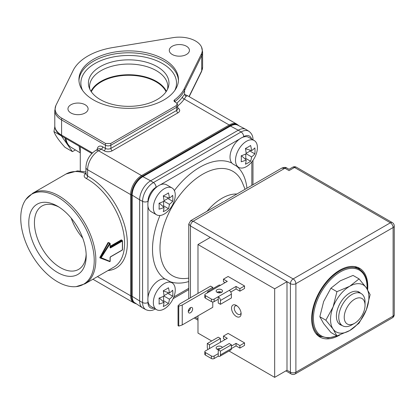 <?xml version="1.0" encoding="UTF-8"?>
<svg xmlns="http://www.w3.org/2000/svg" width="415" height="415" viewBox="0 0 415 415"><rect width="100%" height="100%" fill="white"/><g stroke="black" fill="none" stroke-linecap="round" stroke-linejoin="round"><path stroke-width="0.62" d="M85.91 167.375A5.81 3.356 0 0 0 87.612 169.745L87.612 176.095L85.91 174.113L85.91 167.375C86.377 160.133 89.624 154.505 95.663 150.484L98.402 148.902A5.81 3.356 60 0 1 101.307 149.187L98.568 150.769L141.567 175.597L229.204 124.998L184.265 99.05L185.967 96.467L187.502 95.678M177.755 105.918A60.035 34.658 180 0 0 184.265 99.05A1.935 1.463 35.3 0 1 182.476 97.048L184.571 94.402L187.73 95.813M107.947 270.559A54.225 31.307 60 0 0 125.87 230.341A54.225 31.307 60 0 0 87.612 176.095A1.935 1.157 -61.8 0 1 86.294 178.497C83.706 177.018 83.493 175.348 85.661 173.491L86.304 173.102M109.036 242.754A52.285 30.186 -120 0 0 109.015 242.619L108.019 242.614L99.813 257.575L99.999 257.938L108.242 261.019M121.937 240.347A52.285 30.186 -120 0 0 121.927 240.186L121.315 239.839L110.183 246.266M238.848 125.719A15.355 8.865 120 0 0 230.024 125.584L142.387 176.178A15.355 8.865 120 0 0 131.529 194.988L131.529 296.186A15.355 8.865 120 0 0 136.058 303.759M79.073 146.127L80.282 152.87L71.069 147.304C68.724 145.836 66.997 143.751 65.897 141.033A26.659 15.391 120 0 1 65.015 138.008M201.389 53.986A22.908 13.223 0 0 0 201.54 47.061A22.908 13.223 0 0 0 173.086 37.646L112.88 47.543A57.763 33.35 0 0 0 73.139 70.488L55.999 105.249A22.908 13.223 0 0 0 55.849 105.56A22.908 13.223 0 0 0 61.83 118.218L105.571 143.476L110.738 143.476L176.308 105.618L177.247 103.553L174.663 101.685A2.267 1.312 180 0 1 174.072 101.084A2.267 1.312 180 0 1 174.466 99.958A57.763 33.35 0 0 0 184.25 88.748L201.389 53.986A5.81 4.56 -153.8 0 1 201.711 55.62L184.571 90.382L184.571 94.402L185.967 96.467M93.5 59.298A49.769 28.734 180 0 1 147.74 53.068A49.769 28.734 180 0 1 178.466 79.618A49.769 28.734 180 0 1 163.889 99.937A49.769 28.734 180 0 1 109.648 106.162A49.769 28.734 180 0 1 78.923 79.618A49.769 28.734 180 0 1 93.5 59.298M85.148 104.756A10.069 5.815 180 0 1 88.099 108.87A10.069 5.815 180 0 1 81.88 114.239A10.069 5.815 180 0 1 70.908 112.979A10.069 5.815 180 0 1 67.956 108.87A10.069 5.815 180 0 1 74.176 103.496A10.069 5.815 180 0 1 85.148 104.756M186.48 46.252A10.069 5.815 180 0 1 189.432 50.365A10.069 5.815 180 0 1 183.212 55.735A10.069 5.815 180 0 1 172.241 54.474A10.069 5.815 180 0 1 169.289 50.365A10.069 5.815 180 0 1 175.509 44.996A10.069 5.815 180 0 1 186.48 46.252M176.308 105.618L176.619 107.288A3.875 2.236 0 0 0 177.755 105.706L177.755 105.706A3.875 2.236 0 0 0 177.755 105.649M177.755 108.191A1.935 1.121 120 0 0 177.988 108.076A5.81 3.356 180 0 1 177.988 112.823A1.935 1.121 60 0 1 176.619 110.452L176.619 107.288L110.893 145.234L110.738 143.476M105.571 143.476L105.415 145.234A3.875 2.236 0 0 0 110.893 145.234L110.893 148.399A3.875 2.236 180 0 1 105.415 148.399L102.676 146.817A1.935 1.121 120 0 1 101.307 149.187L104.046 150.769A1.935 1.121 120 0 0 105.415 148.399L105.415 145.234L61.596 119.935L61.596 135.119L92.436 152.922M100.212 66.649A40.281 23.256 180 0 1 147.579 62.556A40.281 23.256 180 0 1 168.246 87.503A40.281 23.256 180 0 1 157.176 99.538A40.281 23.256 180 0 1 116.89 105.332A40.281 23.256 180 0 1 89.142 87.503A40.281 23.256 180 0 1 100.212 66.649M89.832 89.209A39.119 22.586 180 0 1 89.578 86.636A39.119 22.586 180 0 1 101.032 70.669A39.119 22.586 180 0 1 143.663 65.772A39.119 22.586 180 0 1 167.81 86.636A39.119 22.586 180 0 1 167.556 89.209M166.389 91.29A39.119 22.586 0 0 0 101.032 81.356A39.119 22.586 0 0 0 90.999 91.29M166.067 91.772A38.73 22.363 0 0 0 101.307 81.833A38.73 22.363 0 0 0 91.321 91.772M110.068 243.481L110.068 243.797L109.617 243.501L110.068 243.481M100.7 257.902L100.451 257.279L100.726 257.435L109.617 243.501L108.465 242.837L109.01 242.868L108.465 242.837L100.451 257.279L99.999 256.984M100.726 257.435L101.182 257.731A0.389 0.316 112.4 0 1 100.757 257.933L100.757 257.933A0.389 0.316 112.4 0 1 100.726 257.917L100.726 257.435M100.793 257.943L109.617 261.585A0.389 0.316 -67.6 0 0 109.648 261.6L109.648 261.6A0.389 0.316 -67.6 0 0 110.068 261.398L110.068 261.082M108.465 260.921L108.019 261.04M100.451 257.757L99.999 257.938L100.357 257.575L99.813 257.575M108.465 242.837L108.019 242.614M110.183 247.413L122.119 240.581L122.394 241.058L121.315 239.839M122.119 250.069L122.394 249.597M94.226 260.527A51.953 29.994 -120 0 0 67.157 203.973A51.953 29.994 -120 0 0 25.839 199.501A51.953 29.994 -120 0 0 20.75 218.108A51.953 29.994 -120 0 0 39.264 265.631A51.953 29.994 -120 0 0 76.147 286.63A51.953 29.994 -120 0 0 94.226 260.527M28.785 222.746A40.592 23.437 60 0 1 57.488 206.177A40.592 23.437 60 0 1 86.19 255.889A40.592 23.437 60 0 1 57.488 272.458A40.592 23.437 60 0 1 28.785 222.746M86.154 254.198A36.603 21.134 60 0 1 78.606 269.387A36.603 21.134 60 0 1 50.402 259.577A36.603 21.134 60 0 1 34.429 222.746A36.603 21.134 60 0 1 42.008 205.99A36.603 21.134 60 0 1 58.935 207.054M71.198 218.114A36.603 21.134 -120 0 0 82.704 238.044M351.899 324.857A18.592 10.733 -60 0 1 342.603 325.78A18.592 10.733 -60 0 1 339.755 310.882A18.592 10.733 -60 0 1 351.899 294.5A18.592 10.733 -60 0 1 361.195 293.581A18.592 10.733 -60 0 1 365.044 302.089L365.044 305.253A14.717 8.497 -60 0 1 354.638 323.28L351.899 324.857L354.638 323.28A14.717 8.497 -60 0 1 344.232 317.268A14.717 8.497 -60 0 1 354.638 299.241A14.717 8.497 -60 0 1 365.044 305.253M236.887 194.018A44.54 25.714 120 0 0 207.028 211.261M246.178 129.563A15.49 8.943 120 0 0 245.794 129.34A15.49 8.943 120 0 0 238.241 130.217L230.475 126.046L142.838 176.645L150.603 180.81L238.241 130.217L241.079 131.965A15.355 8.865 -60 0 1 248.938 131.316L246.178 129.563M157.363 186.511L156.082 187.248A3.875 2.236 60 0 0 153.436 182.564L150.603 180.81A15.49 8.943 120 0 0 139.648 199.786L132.157 195.149L132.157 296.346L139.648 300.984L139.648 199.786L142.584 201.368A15.355 8.865 -60 0 1 153.436 182.564L241.079 131.965A3.875 2.236 -120 0 1 243.719 136.654L242.438 137.391M147.963 301.031L147.963 302.509A3.875 2.236 0 0 1 142.584 302.561L139.648 300.984A15.49 8.943 120 0 0 142.667 307.961A15.49 8.943 120 0 0 143.05 308.184L145.956 309.694A15.355 8.865 -60 0 1 142.584 302.561L142.584 201.368A3.875 2.236 180 0 0 147.963 201.311L147.963 202.79M135.103 303.147A15.111 8.725 120 0 1 132.157 296.346A3.875 2.236 180 0 1 131.757 296.051A15.033 8.679 120 0 0 133.863 302.172L142.667 307.961M237.842 125.195L236.379 124.614A15.033 8.679 120 0 0 230.024 125.849A3.875 2.236 60 0 1 230.475 126.046A15.111 8.725 120 0 1 237.842 125.195L245.794 129.34M131.757 296.051L131.757 194.858A15.033 8.679 120 0 1 142.387 176.442L230.024 125.849M75.39 149.919L72.438 151.625L61.368 135.881L53.955 131.602C55.356 135.513 59.044 140.763 65.02 147.346L72.438 151.625M54.832 126.534L53.955 131.602M156.548 309.657A15.49 8.943 120 0 1 153.343 302.566A15.49 8.943 -60 0 1 160.107 286.973A15.49 8.943 -60 0 1 172.043 282.823A15.49 8.943 -60 0 1 175.249 289.914A15.49 8.943 120 0 1 168.49 305.507A15.49 8.943 120 0 1 156.548 309.657L151.076 306.493A15.49 8.943 120 0 1 147.865 299.402A15.49 8.943 -60 0 1 154.629 283.813A15.49 8.943 -60 0 1 166.565 279.658L172.043 282.823M172.687 296.186A32.92 21.181 -173.5 0 1 169.413 299.194A32.92 21.181 53.5 0 1 168.443 303.536A32.412 20.854 -173.5 0 1 163.282 306.519A32.92 16.548 -114.3 0 0 164.034 302.296A32.92 21.181 -173.5 0 1 159.033 304.065A32.412 16.294 -114.3 0 0 159.163 301.181A32.412 16.294 -114.3 0 0 159.033 298.105A32.92 16.548 -5.7 0 0 164.034 296.087A32.92 16.548 -114.3 0 0 163.282 290.749A32.412 16.294 -5.7 0 0 168.443 287.766A32.92 21.181 53.5 0 1 169.413 292.985A32.92 16.548 -5.7 0 0 172.687 290.22A32.412 20.854 53.5 0 1 172.853 293.275A32.412 20.854 53.5 0 1 172.687 296.186L167.857 293.395L167.857 292.482M163.614 290.588L163.614 291.102L169.413 292.985M159.064 298.473L159.505 298.214L164.034 302.296M168.443 303.536L163.614 300.745L163.614 296.284M164.034 296.087L169.413 299.194M167.857 293.395L163.992 295.625M162.82 301.202L163.614 300.745M156.548 214.783A15.49 8.943 120 0 1 153.343 207.692A15.49 8.943 -60 0 1 160.107 192.104A15.49 8.943 -60 0 1 172.043 187.954A15.49 8.943 -60 0 1 175.249 195.045A15.49 8.943 120 0 1 168.49 210.633A15.49 8.943 120 0 1 156.548 214.783L151.076 211.624A15.49 8.943 120 0 1 147.865 204.533A15.49 8.943 -60 0 1 154.629 188.939A15.49 8.943 -60 0 1 166.565 184.789L172.043 187.954M172.687 201.311A32.92 21.181 -173.5 0 1 169.413 204.32A32.92 21.181 53.5 0 1 168.443 208.662A32.412 20.854 -173.5 0 1 163.282 211.645A32.92 16.548 -114.3 0 0 164.034 207.427A32.92 21.181 -173.5 0 1 159.033 209.196A32.412 16.294 -114.3 0 0 159.163 206.307A32.412 16.294 -114.3 0 0 159.033 203.231A32.92 16.548 -5.7 0 0 164.034 201.218A32.92 16.548 -114.3 0 0 163.282 195.88A32.412 16.294 -5.7 0 0 168.443 192.897A32.92 21.181 53.5 0 1 169.413 198.111A32.92 16.548 -5.7 0 0 172.687 195.346A32.412 20.854 53.5 0 1 172.853 198.401A32.412 20.854 53.5 0 1 172.687 201.311L167.857 198.52L167.857 197.607M163.614 195.719L163.614 196.228L169.413 198.111M159.064 203.599L159.505 203.345L164.034 207.427M168.443 208.662L163.614 205.876L163.614 201.415M164.034 201.218L169.413 204.32M167.857 198.52L163.992 200.751M162.82 206.333L163.614 205.876M238.713 167.349A15.49 8.943 120 0 1 235.502 160.257A15.49 8.943 -60 0 1 242.267 144.669A15.49 8.943 -60 0 1 254.203 140.514A15.49 8.943 -60 0 1 257.414 147.61A15.49 8.943 120 0 1 250.65 163.199A15.49 8.943 120 0 1 238.713 167.349L233.235 164.19A15.49 8.943 120 0 1 230.024 157.093A15.49 8.943 -60 0 1 236.789 141.505A15.49 8.943 -60 0 1 248.725 137.355L254.203 140.514M254.852 153.877A32.92 21.181 -173.5 0 1 251.573 156.886A32.92 21.181 53.5 0 1 250.603 161.228A32.412 20.854 -173.5 0 1 245.441 164.21A32.92 16.548 -114.3 0 0 246.194 159.988A32.92 21.181 -173.5 0 1 241.193 161.762A32.412 16.294 -114.3 0 0 241.323 158.872A32.412 16.294 -114.3 0 0 241.193 155.796A32.92 16.548 -5.7 0 0 246.194 153.783A32.92 16.548 -114.3 0 0 245.441 148.446A32.412 16.294 -5.7 0 0 250.603 145.463A32.92 21.181 53.5 0 1 251.573 150.676A32.92 16.548 -5.7 0 0 254.852 147.911A32.412 20.854 53.5 0 1 255.012 150.967A32.412 20.854 53.5 0 1 254.852 153.877L250.017 151.086L250.017 150.173M245.773 148.285L245.773 148.793L251.573 150.676M241.224 156.165L241.665 155.91L246.194 159.988M250.603 161.228L245.773 158.437L245.773 153.981M246.194 153.783L251.573 156.886M250.017 151.086L246.157 153.317M244.98 158.898L245.773 158.437M190.454 297.742L190.454 225.957L188.752 224.048L188.752 298.722M359.94 269.641A39.7 22.918 120 0 0 357.699 267.374M318.16 335.86A39.7 22.918 120 0 0 321.246 336.658M367.643 289.763A39.7 22.918 120 0 0 367.783 286.438A39.7 22.918 120 0 0 359.561 268.261A39.7 22.918 120 0 0 328.971 278.896A39.7 22.918 120 0 0 311.639 318.85A39.7 22.918 120 0 0 319.861 337.022A39.7 22.918 120 0 0 339.869 334.962M394.25 314.503A3.875 3.875 0 0 1 392.315 317.859A3.875 2.236 -120 0 0 393.114 316.085A3.875 2.236 0 0 0 394.25 314.503L394.25 225.957A3.875 2.236 180 0 1 393.114 227.534A3.875 2.236 -120 0 0 390.375 222.793A3.875 2.236 -60 0 1 392.315 222.601L296.46 167.261A3.875 2.236 120 0 0 294.52 167.453A3.875 2.236 -120 0 0 292.585 167.261L289.042 169.304L286.874 168.049A3.875 2.236 120 0 0 284.939 168.241L281.629 168.184C284.031 167.193 285.774 167.146 286.874 168.049M281.629 168.184L190.687 220.692L193.193 221.211L293.151 278.927A3.875 2.236 60 0 1 295.89 283.668L393.114 227.534L393.114 316.085L295.89 372.214L295.89 283.668A3.875 2.236 180 0 1 290.412 283.668A3.875 2.236 -60 0 1 293.151 278.927L390.375 222.793L294.52 167.453L289.042 170.612C289.042 168.884 289.042 168.884 289.042 170.612C289.042 168.884 289.042 168.884 289.042 170.612L284.939 168.241L193.193 221.211A3.875 2.236 120 0 0 190.454 225.957L286.993 281.692L286.993 370.237L274.668 377.354L229.018 350.997M274.668 377.354L274.668 288.809L197.981 244.534L197.981 293.395M197.981 315.846L197.981 333.079L211.676 340.985M197.981 244.534L210.306 237.416M209.487 291.652L227.285 281.375L223.452 279.16L228.11 276.473L244.539 285.961L239.886 288.648L236.052 286.433L229.204 290.386A3.097 1.79 -120 0 1 231.394 294.183L231.394 297.98L220.443 304.304L220.443 300.507A3.097 1.79 -120 0 0 218.249 296.715L214.14 299.085A1.935 1.121 180 0 1 211.401 299.085L205.378 295.605A1.935 1.121 180 0 1 204.813 294.816A1.935 1.121 180 0 1 205.378 294.027L209.487 291.652A3.097 1.79 -120 0 0 207.936 291.501A3.097 1.79 -120 0 0 207.293 292.917M239.886 288.648L239.886 291.18L244.539 288.492L244.539 285.961M244.539 342.883L244.539 345.415L239.886 348.102L236.052 345.887L231.394 348.574A3.097 1.79 60 0 1 230.756 349.995L219.8 356.319A3.097 1.79 60 0 1 218.249 356.169L214.14 358.539A1.935 1.121 180 0 1 211.401 358.539L205.378 355.058A1.935 1.121 180 0 1 204.813 354.27L204.813 351.738A1.935 1.121 180 0 1 205.378 350.95L227.285 338.298L223.452 336.088L228.11 333.395L244.539 342.883L239.886 345.571L236.052 343.361L231.394 346.048M212.771 287.382L182.237 305.015L178.761 306.171L178.04 305.756L180.043 303.749L210.581 286.122L212.771 287.382L212.771 288.71M212.771 301.944L212.771 307.308L182.237 324.94L178.761 326.097L178.04 325.676L178.04 305.756M231.534 308.179A6.78 3.911 -120 0 0 236.327 316.479A6.78 3.911 -120 0 0 241.115 313.709A6.78 3.911 -120 0 0 236.327 305.409A6.78 3.911 -120 0 0 231.534 308.179M274.668 288.809L286.993 281.692L290.412 283.668L290.412 372.214A3.875 2.236 0 0 0 295.89 372.214A3.875 2.236 60 0 1 295.091 373.988L392.315 317.859M285.857 370.896L291.216 373.988A3.875 2.236 -60 0 1 290.412 372.214L286.993 370.237M221.605 289.717A3.196 1.847 0 0 0 218.124 289.317A3.196 1.847 0 0 0 216.148 291.019A3.196 1.847 0 0 0 217.087 292.326A3.196 1.847 0 0 0 220.567 292.725A3.196 1.847 0 0 0 222.539 291.019A3.196 1.847 0 0 0 221.605 289.717M221.672 292.285A3.196 1.847 0 0 0 221.605 292.248A3.196 1.847 0 0 0 217.019 292.285M225.096 282.641L223.452 281.692L223.452 279.16M229.204 290.386L218.249 296.715L218.249 299.241L214.14 301.617A1.935 1.121 180 0 1 211.401 301.617L205.378 298.136A1.935 1.121 180 0 1 204.813 297.348L204.813 294.816M239.886 291.18L236.052 288.964L230.756 292.025M218.249 299.241L218.249 303.038L220.443 304.304M218.466 292.793L220.225 291.776M220.443 285.328A3.097 1.79 -120 0 0 218.892 285.178L207.936 291.501M236.052 286.433L236.052 288.964M225.096 339.563L223.452 338.614L223.452 336.088M220.225 348.699A3.196 1.847 0 0 0 217.019 349.207M222.414 347.438A3.196 1.847 0 0 0 221.605 346.639A3.196 1.847 0 0 0 218.124 346.24A3.196 1.847 0 0 0 216.148 347.946A3.196 1.847 0 0 0 217.087 349.248A3.196 1.847 0 0 0 218.466 349.715M218.249 356.169L218.249 353.637L214.14 356.008A1.935 1.121 180 0 1 211.401 356.008L205.378 352.527A1.935 1.121 180 0 1 204.813 351.738M239.886 348.102L239.886 345.571M236.052 345.887L236.052 343.361M207.936 349.471A3.097 1.79 60 0 1 207.293 347.314L207.293 343.516L209.487 344.782L209.487 348.574M218.249 353.637L218.249 349.84L220.443 351.106L220.443 354.903A3.097 1.79 60 0 1 219.8 356.319M207.293 343.516L218.249 337.193L220.443 338.458L220.443 342.251M218.249 349.84L229.204 343.516L231.394 344.782L231.394 348.574L220.443 354.903M209.487 344.782L220.443 338.458M220.443 351.106L231.394 344.782M182.237 305.015L182.237 324.94M192.643 308.968A3.097 1.79 -60 0 1 191.289 312.085A3.097 1.79 -60 0 1 188.903 312.915A3.097 1.79 -60 0 1 188.26 311.499A3.097 1.79 -60 0 1 189.614 308.381A3.097 1.79 -60 0 1 192 307.551A3.097 1.79 -60 0 1 192.643 308.968M190.454 307.702L190.454 307.702A3.097 1.79 -60 0 1 188.26 311.499M178.761 306.171L178.761 326.097M237.069 305.907A4.84 2.796 60 0 0 235.274 305.959A4.84 2.796 60 0 0 234.273 308.179A4.84 2.796 -120 0 0 236.384 313.05A4.84 2.796 -120 0 0 240.114 314.347A4.84 2.796 -120 0 0 241.058 312.822M354.607 266.57A38.73 22.363 -60 0 1 355.515 267.047L359.079 269.102A38.73 22.363 120 0 0 329.23 279.477A38.73 22.363 120 0 0 312.324 318.455A38.73 22.363 120 0 0 320.344 336.186L327.995 338.064L336.897 335.937M315.919 333.582A38.73 22.363 120 0 0 316.785 334.132L320.344 336.186M366.31 309.896A27.11 15.651 120 0 0 366.31 287.761A27.11 15.651 120 0 0 349.705 286.277A27.11 15.651 120 0 0 333.105 306.929A27.11 15.651 120 0 0 333.105 329.069A27.11 15.651 120 0 0 349.705 330.553A27.11 15.651 120 0 0 366.31 309.896L370.133 294.645L366.31 287.761L359.063 278.901L349.705 286.277L336.928 291.678L333.105 306.929L325.858 320.204L319.835 316.728L323.659 323.612L330.9 332.477L336.928 335.953L349.705 330.553L359.063 323.171L366.31 309.896M360.526 293.192A18.841 10.878 120 0 0 349.705 293.032A18.841 10.878 120 0 0 336.389 316.106A18.841 10.878 120 0 0 341.934 325.396M325.858 320.204L333.105 329.069L336.928 335.953M336.928 291.678L330.9 288.202L323.659 301.477L319.835 316.728M359.063 278.901L353.041 275.42L340.259 280.82L330.9 288.202M230.024 125.584A5.037 2.905 -120 0 0 229.204 124.998A15.49 8.943 -60 0 1 236.949 124.23L238.884 125.755M182.476 97.048A58.095 33.542 180 0 1 176.899 103.081M177.988 112.823L112.263 150.769A5.81 3.356 180 0 1 104.046 150.769M177.247 103.553L177.755 105.706L177.755 108.87A3.875 2.236 180 0 1 176.619 110.452L110.893 148.399A1.935 1.121 60 0 0 112.263 150.769M97.209 149.592A7.745 4.472 60 0 1 102.676 146.817M95.663 150.484A5.81 3.356 60 0 1 98.568 150.769A15.49 8.943 120 0 0 87.612 169.745L130.611 194.568A15.49 8.943 -60 0 1 141.567 175.597A5.037 2.905 -120 0 1 142.387 176.178M85.91 171.929L77.574 170.881L66.047 173.999A52.285 30.186 -120 0 1 85.661 173.491L85.91 173.522M86.294 178.497A52.285 30.186 60 0 1 124.588 243.268A52.285 30.186 60 0 1 113.757 267.208L85.002 283.808L76.147 286.63M66.047 173.999L32.712 193.245A52.285 30.186 60 0 1 73.004 207.251A52.285 30.186 60 0 1 95.829 259.873A52.285 30.186 60 0 1 85.002 283.808M97.452 276.618L130.611 295.765L130.611 194.568A5.037 2.905 180 0 0 131.529 194.988M189.012 96.555L201.711 70.799A23.24 13.415 0 0 0 202.598 67.126L201.534 71.572A2.713 2.127 -153.8 0 0 201.711 70.799L201.711 55.62A23.24 13.415 180 0 0 202.598 51.948L201.54 47.061M184.25 88.748A5.81 4.56 26.2 0 1 184.571 90.382A58.095 33.542 180 0 1 174.731 101.659A1.935 1.121 0 0 0 174.684 101.696M174.731 101.727L174.731 101.659A5.81 3.761 -126.9 0 0 174.466 99.958M92.913 279.238L133.822 302.857A15.49 8.943 -60 0 1 130.611 295.765A5.037 2.905 180 0 0 131.529 296.186M65.876 138.506A27.177 15.692 120 0 0 71.069 147.304M61.596 135.119A2.713 1.567 120 0 0 62.157 136.359C57.063 133.049 54.604 129.475 54.79 125.631A23.24 13.415 0 0 0 61.596 135.119M61.83 118.218A5.81 3.356 120 0 0 61.596 119.935A23.24 13.415 180 0 1 54.79 110.452L55.849 105.56M178.434 80.567A49.769 28.734 0 0 0 146.977 54.79A49.769 28.734 0 0 0 93.5 61.197A49.769 28.734 0 0 0 78.954 80.567M174.819 90.413A47.834 27.618 0 0 0 152.741 59.226A47.834 27.618 0 0 0 94.869 63.568A47.834 27.618 0 0 0 82.569 90.413M110.115 257.378L110.068 257.658A0.773 0.446 -60 0 1 110.618 256.709L110.395 256.89M110.618 256.709L122.394 249.913L122.394 241.058L110.618 247.854A0.773 0.446 -60 0 1 110.068 247.537L110.068 243.797L101.182 257.731L110.068 261.398L110.068 257.658M110.183 247.288L110.618 247.854M110.068 247.537L110.068 247.221M110.183 246.858L121.59 240.275M188.752 278.117L187.419 278.294A60.315 34.824 -60 0 1 159.988 248.129A60.315 34.824 -60 0 1 194.9 179.545A60.315 34.824 -60 0 1 242.479 182.932L245.078 189.287M188.752 281.552A67.022 38.694 -60 0 1 170.01 281.65M164.937 279.051A67.022 38.694 -60 0 1 152.507 249.285A67.022 38.694 -60 0 1 159.977 215.489M173.838 296.943L188.752 288.337M147.963 302.509A11.48 6.63 120 0 0 153.882 308.117M147.963 206.156L147.963 297.664M156.082 187.248A11.48 6.63 120 0 0 147.963 201.311M239.522 139.072L160.278 184.825M251.537 138.973A11.48 6.63 120 0 0 243.719 136.654M251.838 185.386L251.838 161.845M174.362 190.568A67.022 38.694 -60 0 1 231.892 163.079M236.675 166.176A67.022 38.694 -60 0 1 246.951 188.208M252.974 139.756A3.875 2.236 180 0 1 252.974 139.803L252.974 139.756C253.067 136.219 251.723 133.402 248.938 131.316M142.387 176.442A3.875 2.236 60 0 1 142.838 176.645A15.111 8.725 120 0 0 132.157 195.149A3.875 2.236 0 0 1 131.757 194.858M195.382 317.351L197.981 318.85M214.14 299.085L214.14 301.617M211.401 299.085L211.401 301.617M205.378 295.605L205.378 298.136M220.443 300.507L231.394 294.183M214.14 358.539L214.14 356.008M205.378 355.058L205.378 352.527M211.401 358.539L211.401 356.008M367.073 288.876A37.957 21.912 120 0 0 367.099 287.465A37.957 21.912 120 0 0 340.259 271.97A37.957 21.912 120 0 0 313.418 318.455A37.957 21.912 120 0 0 336.612 335.771M187.362 95.606L236.949 124.23M201.534 71.572L189.173 96.643M133.822 302.857L136.104 303.77M80.282 170.959L80.282 146.822M91.855 153.503L62.157 136.359M202.598 67.126L202.598 51.948M54.79 125.631L54.79 110.452M100.435 257.751L100.71 257.907A0.389 0.389 0 0 0 100.757 257.933L109.648 261.6A0.389 0.389 0 0 0 110.183 261.243L110.183 257.502L110.54 256.885L122.316 250.089A0.389 0.389 0 0 0 122.508 249.752L122.508 240.897A0.389 0.389 0 0 0 122.316 240.565L121.813 240.275M110.151 247.402L110.183 243.641A0.389 0.389 0 0 0 109.991 243.304L108.844 242.645M32.712 193.245L25.839 199.501M342.603 325.78L338.889 323.638M361.195 293.581L357.481 291.434M252.974 184.732L252.974 160.34M145.956 309.694C149.125 311.068 152.232 310.825 155.277 308.968M173.102 298.675L188.752 289.644M188.752 311.151L188.752 309.621M194.246 318.004L197.981 320.162M291.216 373.988A3.875 3.875 0 0 0 295.091 373.988M190.687 220.692L188.752 224.048M394.25 225.957A3.875 3.875 0 0 0 392.315 222.601M296.46 167.261A3.875 3.875 0 0 0 292.585 167.261M367.27 289.182L367.327 287.149C367.228 278.444 364.479 272.432 359.079 269.102"/></g></svg>
